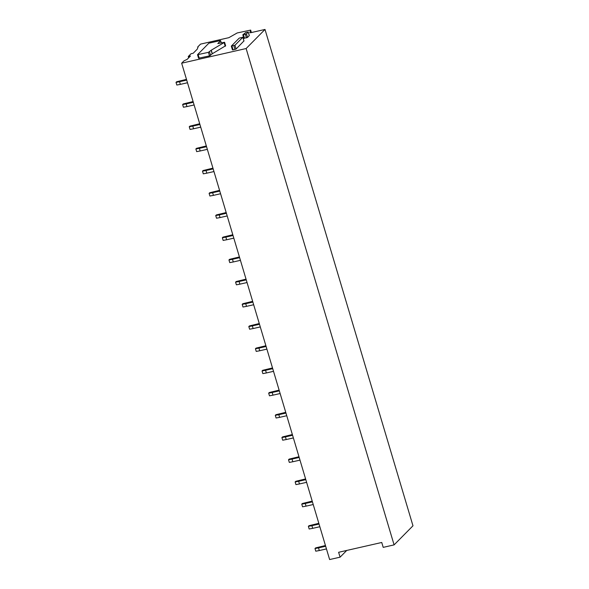 <?xml version="1.0" encoding="UTF-8"?>
<svg xmlns="http://www.w3.org/2000/svg" width="589" height="589" viewBox="0 0 589 589"><rect width="100%" height="100%" fill="white"/><g stroke="black" fill="none" stroke-linecap="round" stroke-linejoin="round"><path stroke-width="0.88" d="M231.359 46.067L239.222 38.116L242.867 37.225L234.974 45.243L231.359 46.067M232.478 49.837L233.104 49.896L231.978 46.119M243.927 40.958L236.101 49.02L233.104 49.896M250.649 30.091L237.198 32.955L228.856 37.674L200.54 44.116L197.683 47.002L198.118 46.906L197.249 49.145L193.192 53.253L191.013 53.746L188.281 56.507L190.461 56.014L187.162 59.342L183.996 60.844L181.662 63.2L246.128 48.534L265.006 29.45L250.804 32.682L249.824 32.712L250.649 30.091L251.385 32.55M225.572 45.795L212.32 53.746L211.26 50.19L208.41 52.347L197.521 54.696L208.859 43.196L219.962 40.67L220.588 40.722L217.82 43.557L224.578 42.283L211.26 50.19M198.611 58.178L209.47 55.903L212.32 53.746M249.265 35.554L247.527 37.468L243.912 38.285M181.662 63.2L329.626 559.55L340.081 557.172L338.623 552.291L381.746 542.476L383.203 547.365L394.093 544.884L246.128 48.534M394.093 544.884L412.977 525.8L265.006 29.45M197.852 47.584L197.683 47.002M188.671 57.818L188.281 56.507M346.737 550.443L340.081 557.172M245.746 32.491L248.278 32.049L246.467 33.912L242.815 34.81L245.746 32.491M252.983 32.181L251.356 32.454M325.445 545.524L315.616 547.903L314.99 548.536L315.785 551.194L319.304 550.546L318.509 547.88L325.665 546.253M319.304 550.546L326.453 548.919M314.99 548.536L318.509 547.88M318.826 523.326L308.997 525.705L308.378 526.338L309.166 528.996L312.685 528.348L311.89 525.683L319.047 524.055M312.685 528.348L319.842 526.721M308.378 526.338L311.89 525.683M312.207 501.129L302.378 503.507L301.759 504.14L302.555 506.798L306.066 506.15L305.271 503.485L312.428 501.857M306.066 506.15L313.223 504.523M301.759 504.14L305.271 503.485M305.595 478.931L295.759 481.309L295.141 481.942L295.936 484.6L299.448 483.952L298.66 481.287L305.809 479.66M299.448 483.952L306.604 482.325M295.141 481.942L298.66 481.287M298.976 456.733L289.147 459.111L288.522 459.744L289.317 462.402L292.836 461.754L292.041 459.089L299.19 457.462M292.836 461.754L299.985 460.127M288.522 459.744L292.041 459.089M292.358 434.535L282.529 436.913L281.903 437.546L282.698 440.204L286.217 439.556L285.422 436.891L292.578 435.264M286.217 439.556L293.366 437.929M281.903 437.546L285.422 436.891M285.739 412.337L275.91 414.715L275.291 415.348L276.079 418.006L279.598 417.358L278.803 414.693L285.959 413.066M279.598 417.358L286.755 415.731M275.291 415.348L278.803 414.693M279.12 390.139L269.291 392.517L268.672 393.15L269.467 395.808L272.979 395.16L272.184 392.495L279.341 390.868M272.979 395.16L280.136 393.533M268.672 393.15L272.184 392.495M272.508 367.941L262.672 370.319L262.053 370.952L262.849 373.61L266.361 372.955L265.573 370.297L272.722 368.67M266.361 372.955L273.517 371.328M262.053 370.952L265.573 370.297M265.889 345.743L256.053 348.121L255.435 348.754L256.23 351.412L259.749 350.757L258.954 348.099L266.103 346.472M259.749 350.757L266.898 349.13M255.435 348.754L258.954 348.099M259.27 323.545L249.441 325.923L248.816 326.549L249.611 329.214L253.13 328.559L252.335 325.901L259.484 324.274M253.13 328.559L260.279 326.932M248.816 326.549L252.335 325.901M252.652 301.347L242.823 303.725L242.197 304.351L242.992 307.016L246.511 306.361L245.716 303.703L252.872 302.076M246.511 306.361L253.668 304.734M242.197 304.351L245.716 303.703M246.033 279.149L236.204 281.527L235.585 282.153L236.38 284.818L239.892 284.163L239.097 281.505L246.254 279.878M239.892 284.163L247.049 282.536M235.585 282.153L239.097 281.505M239.414 256.951L229.585 259.329L228.966 259.955L229.762 262.62L233.273 261.965L232.478 259.307L239.635 257.68M233.273 261.965L240.43 260.338M228.966 259.955L232.478 259.307M232.802 234.753L222.966 237.131L222.347 237.757L223.143 240.422L226.655 239.767L225.867 237.109L233.016 235.482M226.655 239.767L233.811 238.14M222.347 237.757L225.867 237.109M226.183 212.555L216.354 214.933L215.729 215.559L216.524 218.224L220.043 217.569L219.248 214.911L226.397 213.284M220.043 217.569L227.192 215.942M215.729 215.559L219.248 214.911M219.564 190.357L209.736 192.736L209.11 193.361L209.905 196.027L213.424 195.371L212.629 192.713L219.785 191.086M213.424 195.371L220.573 193.744M209.11 193.361L212.629 192.713M212.946 168.152L203.117 170.538L202.498 171.163L203.286 173.829L206.805 173.173L206.01 170.515L213.166 168.888M206.805 173.173L213.962 171.546M202.498 171.163L206.01 170.515M206.327 145.954L196.498 148.34L195.879 148.965L196.674 151.631L200.186 150.975L199.391 148.318L206.548 146.69M200.186 150.975L207.343 149.348M195.879 148.965L199.391 148.318M199.715 123.756L189.879 126.142L189.26 126.768L190.056 129.433L193.567 128.777L192.78 126.112L199.929 124.485M193.567 128.777L200.724 127.15M189.26 126.768L192.78 126.112M193.096 101.558L183.267 103.944L182.642 104.57L183.437 107.235L186.956 106.58L186.161 103.914L193.31 102.287M186.956 106.58L194.105 104.952M182.642 104.57L186.161 103.914M186.477 79.36L176.648 81.746L176.023 82.372L176.818 85.037L180.337 84.382L179.542 81.716L186.691 80.089M180.337 84.382L187.486 82.754M176.023 82.372L179.542 81.716M234.974 49.469L233.855 45.692M236.101 49.02L234.974 45.243M243.956 41.068L242.837 37.298M251.37 32.55L250.649 30.127M249.302 35.671L248.241 32.115M247.527 37.468L246.467 33.912M246.408 37.917L245.348 34.361M244.531 38.344L243.471 34.788M221.243 42.909L220.588 40.722M225.602 45.905L224.549 42.356M225.337 46.178L224.276 42.629M225.204 46.273L224.144 42.717M212.187 53.835L211.127 50.286M210.59 55.454L209.529 51.898M209.47 55.903L208.41 52.347M199.237 58.23L198.176 54.681M232.449 49.91L231.322 46.141M243.993 40.994L242.867 37.225M249.331 35.598L248.278 32.049M243.875 38.359L242.815 34.81M221.295 42.901L220.625 40.656M225.639 45.832L224.578 42.283M198.581 58.245L197.521 54.696"/></g></svg>
